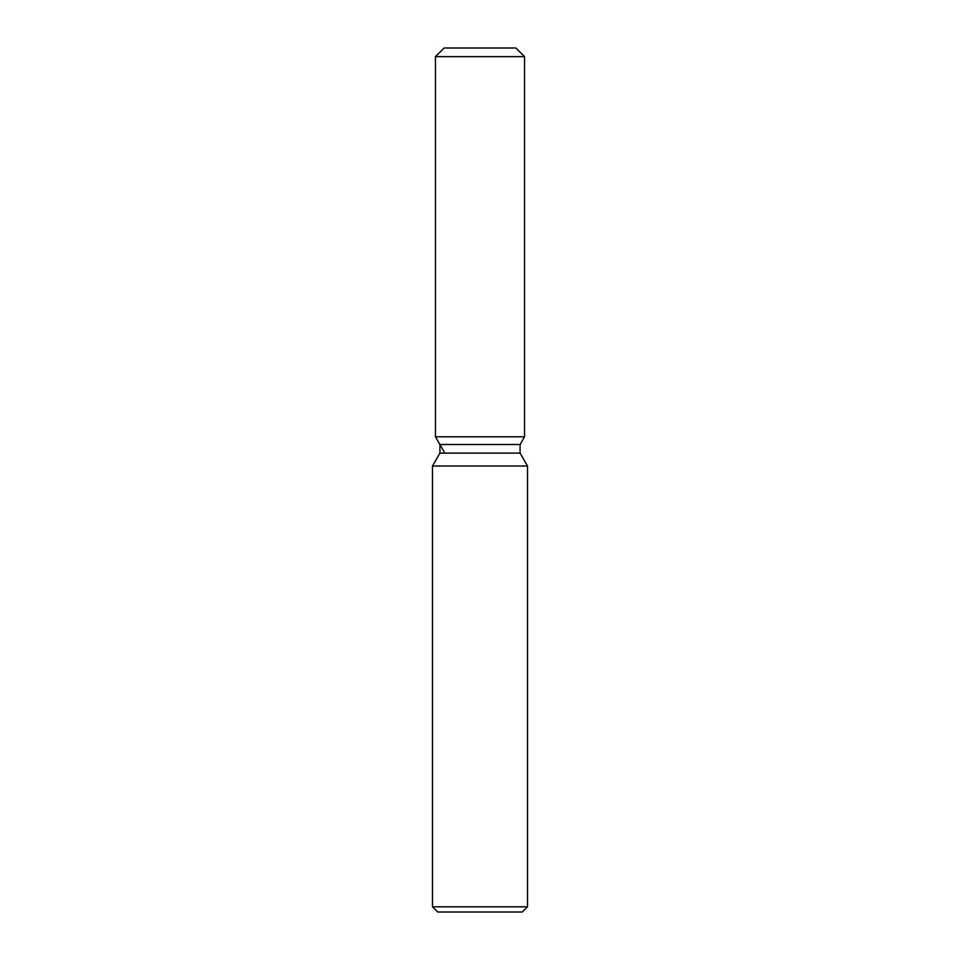 <?xml version="1.0" encoding="UTF-8"?>
<svg xmlns="http://www.w3.org/2000/svg" width="960" height="960" viewBox="0 0 960 960"><rect width="100%" height="100%" fill="white"/><g stroke="black" fill="none" stroke-linecap="round" stroke-linejoin="round"><path stroke-width="1.44" d="M515.904 48L444.096 48L515.904 48L524.544 56.64L524.544 436.8L480 436.8L524.544 436.8L520.08 444.516L520.08 453.12L527.52 466.008L527.52 906.816L432.48 906.816L437.664 912L522.336 912L527.52 906.816M520.08 453.12L439.92 453.12L439.92 444.516L520.08 444.516L524.544 436.8M439.92 453.12L432.48 466.008L527.52 466.008M444.096 48L435.456 56.64L435.456 436.8L480 436.8L435.456 436.8L439.92 444.516M435.456 56.64L524.544 56.64M432.48 466.008L432.48 906.816M444.096 451.764L435.456 436.8"/></g></svg>

